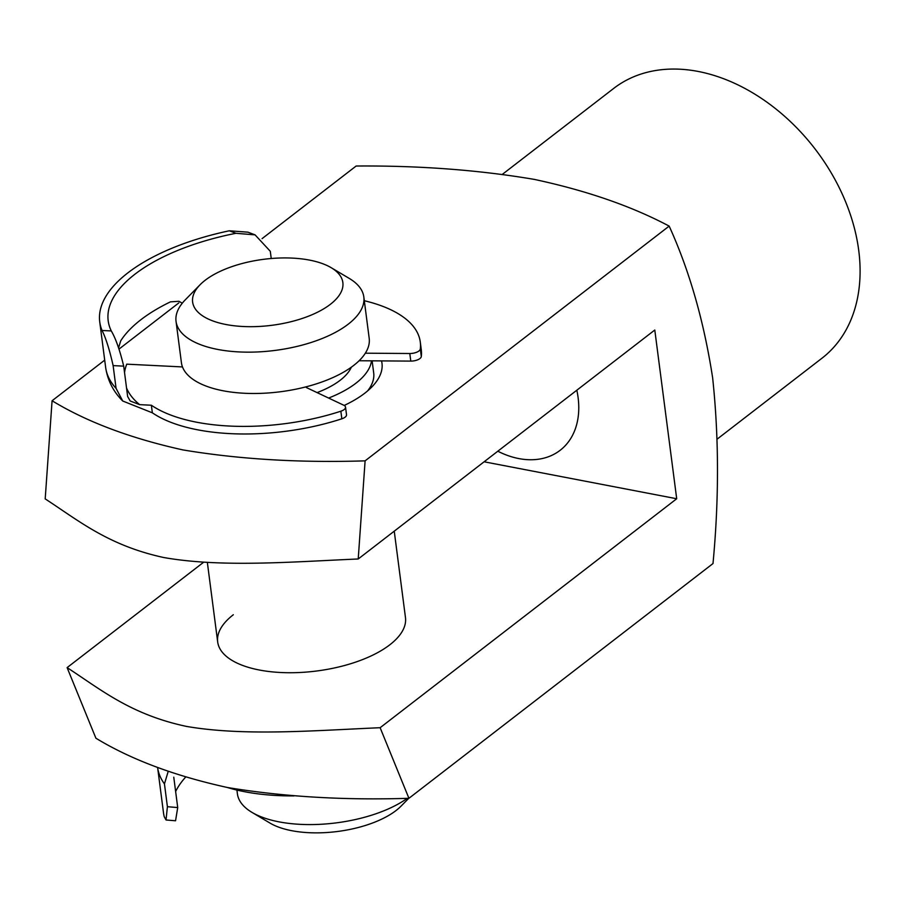 <?xml version="1.0" encoding="UTF-8"?>
<svg xmlns="http://www.w3.org/2000/svg" width="904" height="904" viewBox="0 0 904 904"><rect width="100%" height="100%" fill="white"/><g stroke="black" fill="none" stroke-linecap="round" stroke-linejoin="round"><path stroke-width="1.36" d="M381.533 360.899A104.141 45.709 172.6 0 1 371.702 387.104A104.141 45.709 172.6 0 1 364.787 393.195A104.141 45.709 172.6 0 1 344.198 405.444M394.246 531.168L405.467 617.568A94.683 41.55 172.6 0 1 389.827 644.789A94.683 41.55 172.6 0 1 286.907 672.712A94.683 41.55 172.6 0 1 217.683 641.953A94.683 41.55 172.6 0 1 233.322 614.743M497.81 451.22A83.315 59.834 -127.7 0 0 518.873 458.588A83.315 59.834 -127.7 0 0 560.152 450.294A83.315 59.834 -127.7 0 0 576.82 390.223M408.924 798.3C343.949 800.368 283.472 796.763 227.469 787.508C174.777 775.937 130.922 759.507 95.903 738.206L67.111 667.615C100.706 689.447 130.458 714.465 186.405 726.398C244.091 736.387 314.411 730.545 380.132 727.709L408.924 798.3L712.996 563.554C719.087 499.279 718.974 437.389 712.646 377.861C703.922 321.202 689.436 270.612 669.163 226.102C631.557 206.168 586.594 190.597 534.264 179.387C478.758 169.986 419.388 165.522 356.142 166.02L262.092 238.622M502.5 174.246L613.714 88.4A170.415 122.379 52.3 0 1 698.125 71.439A170.415 122.379 52.3 0 1 843.986 197.965A170.415 122.379 52.3 0 1 821.996 358.199L717.234 439.061M484.115 461.786L676.7 498.748L654.79 330.028L358.221 558.977L365.103 460.848C299.857 462.927 239.153 459.288 183.003 449.932C130.617 438.35 86.976 421.965 52.082 400.754L104.706 360.131M119.079 349.034L178.811 302.919M365.103 460.848L669.163 226.102M67.111 667.615L203.615 562.243M52.082 400.754L45.2 498.895C78.625 520.625 108.265 545.474 163.68 557.508C221.423 567.735 292.207 561.825 358.221 558.977M676.7 498.748L380.132 727.709M367.612 390.901A94.683 41.55 -7.4 0 0 373.691 372.911L372.12 360.832M317.304 261.945A75.744 33.245 -7.4 0 0 200.112 284.715A75.744 33.245 -7.4 0 0 218.192 322.671A75.744 33.245 -7.4 0 0 316.762 312.581A75.744 33.245 -7.4 0 0 331.192 267.697A75.744 33.245 -7.4 0 0 317.304 261.945M331.192 267.697L349.249 278.409A94.683 41.55 172.6 0 1 363.826 296.987A94.683 41.55 172.6 0 1 311.213 342.458A94.683 41.55 172.6 0 1 207.988 347.136A94.683 41.55 172.6 0 1 176.043 321.372A94.683 41.55 172.6 0 1 185.399 299.699L200.112 284.715M408.766 798.3L401.116 806.074A75.744 33.245 172.6 0 1 283.935 828.855A75.744 33.245 172.6 0 1 270.036 823.103L251.979 812.38A94.683 41.55 -7.4 0 0 269.347 819.566A94.683 41.55 -7.4 0 0 407.286 798.322M236.916 790.062L237.402 793.814A94.683 41.55 -7.4 0 0 251.979 812.38M363.826 296.987L369.194 338.322A94.683 41.55 172.6 0 1 316.581 383.793A94.683 41.55 172.6 0 1 213.355 388.471A94.683 41.55 172.6 0 1 181.422 362.719L176.043 321.372M351.328 367.193A75.744 33.245 172.6 0 1 317.067 392.607M371.499 360.82A94.683 41.55 172.6 0 1 328.604 398.054M126.537 387.974A153.375 67.314 -7.4 0 0 139.679 404.653L151.363 405.229A144.855 63.574 -7.4 0 0 197.761 422.428A144.855 63.574 -7.4 0 0 340.853 411.207A8.52 3.74 -7.4 0 0 345.531 407.128A8.52 3.74 -7.4 0 0 343.78 405.229L306.354 387.533M113.124 365.611C109.587 349.859 105.892 338.152 102.062 330.48L111.294 330.943C115.701 338.435 119.836 350.164 123.701 366.143L113.124 365.611L116.085 388.392L122.729 401.014L152.347 412.823A144.855 63.574 -7.4 0 0 198.744 430.021A144.855 63.574 -7.4 0 0 341.848 418.801L340.853 411.207M345.531 407.128L346.514 414.721A8.52 3.74 172.6 0 1 341.848 418.801M182.484 366.934L126.741 364.165A153.375 67.314 -7.4 0 0 124.537 372.561M271.234 258.51L270.296 251.289L255.075 234.87L235.933 233.3L229.311 230.791A170.415 74.795 -7.4 0 0 99.734 321.847A170.415 74.795 -7.4 0 0 102.062 330.48M118.593 347.735L120.74 340.808A161.895 71.054 -7.4 0 1 170.46 301.857L178.969 301.292L181.647 302.829M123.701 366.143L127.645 396.506L130.21 401.003L139.679 404.653M111.294 330.943A161.895 71.054 172.6 0 1 108.186 320.75A161.895 71.054 172.6 0 1 235.933 233.3M359.114 360.741L410.789 361.103L409.794 353.509A8.52 3.74 -7.4 0 0 420.315 348.955A144.855 63.574 -7.4 0 0 420.27 341.983A144.855 63.574 -7.4 0 0 364.312 300.727M365.34 353.193L409.794 353.509M420.315 348.955L421.298 356.549A144.855 63.574 -7.4 0 0 421.264 349.577L420.27 341.983M229.311 230.791L247.945 232.17L255.075 234.87M151.363 405.229L152.347 412.823M421.298 356.549A8.52 3.74 172.6 0 1 410.789 361.103M167.409 806.707L177.715 807.566L175.557 820.775L166.031 819.984L167.409 806.707L164.449 783.926A170.415 74.795 172.6 0 1 157.612 767.507L163.5 812.843A170.415 74.795 172.6 0 0 164.245 816.707L166.031 819.984M177.715 807.566L173.771 777.191M185.557 777.191A161.895 71.054 -7.4 0 0 175.636 791.542M294.003 795.893A144.855 63.574 172.6 0 1 227.345 787.486M168.189 771.451L164.449 783.926M99.734 321.847L105.644 367.408A170.415 74.795 -7.4 0 0 116.085 388.392M207.355 562.446L217.683 641.953M122.729 401.014C113.282 391.59 107.599 380.392 105.644 367.408"/></g></svg>

